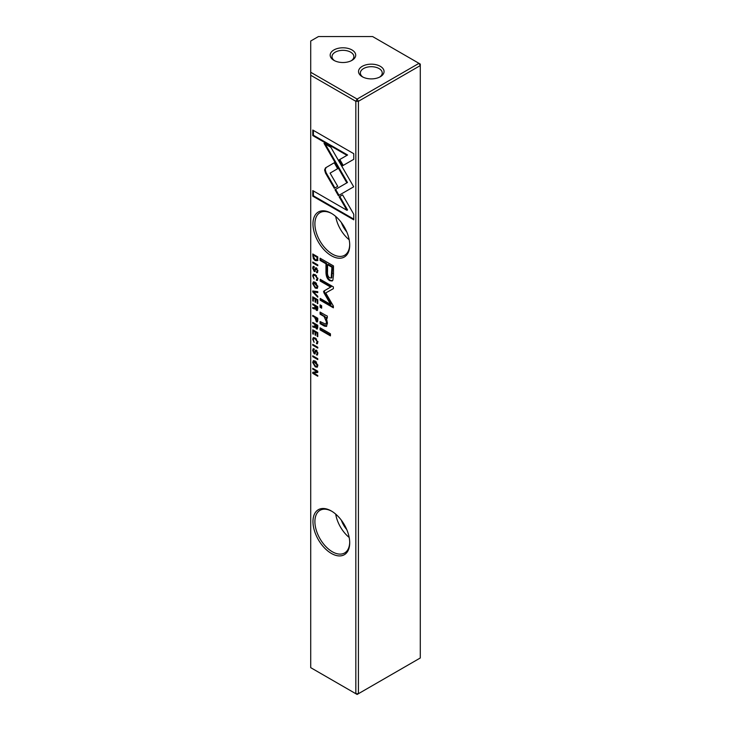 <?xml version="1.0" encoding="UTF-8"?>
<svg xmlns="http://www.w3.org/2000/svg" width="731" height="731" viewBox="0 0 731 731"><rect width="100%" height="100%" fill="white"/><g stroke="black" fill="none" stroke-linecap="round" stroke-linejoin="round"><path stroke-width="1.1" d="M312.758 291.934L317.757 297.206L317.757 296.283L313.535 291.943L317.757 292.601L317.757 291.642L312.758 290.984L312.758 291.934L313.38 291.066M338.362 195.652L353.694 186.816L330.86 147.306L324.025 143.367L346.86 182.86L334.999 189.713L338.362 195.652M350.277 188.772L350.898 188.415M353.767 153.693L312.786 130.036L312.786 135.61L346.978 155.347L339.166 159.861L342.583 165.773L353.767 159.312L353.767 153.693M324.601 169.93L325.505 173.083L334.314 188.315L337.731 186.341L330.083 173.119L337.649 168.687L334.241 162.766L325.505 167.865L324.601 169.93M317.592 280.165L316.45 280.357L317.839 278.913L315.235 274.664L313.261 274.289L312.676 275.861L314.111 279.023L313.252 276.19L313.636 275.258L315.253 275.596L317.309 278.529L316.45 280.357L317.327 280.439M317.583 279.105L316.45 279.452M317.757 320.498L317.757 318.268L312.758 315.381L312.758 316.24L314.951 317.501L316.386 321.795L317.318 321.951L317.757 320.498M312.758 262.858L317.757 265.746L317.757 264.896L312.758 262.009L312.758 262.858L313.38 262.365M312.758 329.809L312.758 333.848L313.352 334.195L313.352 331.006L315.061 331.984L315.061 334.972L315.646 335.319L315.646 332.331L317.172 333.208L317.172 336.324L317.757 336.662L317.757 332.687L312.758 329.809M317.839 286.634L315.244 282.221L313.343 281.901L312.676 283.655L315.244 288.06L317.181 288.398L317.839 286.634M317.565 328.74L316.45 328.913L317.757 327.543L317.757 325.277L312.758 322.398L312.758 323.248L315.015 324.555L314.513 326.629L312.758 326.008L312.758 326.921L314.522 327.534L315.271 327.059L316.45 328.913L317.309 329.041M315.637 325.268L314.513 326.629M315.28 353.603L314.193 353.777L316.468 351.227L317.291 353.128L316.523 354.9L317.839 353.53L316.422 350.295L315.417 350.405L314.138 352.845L313.27 350.789L314.22 348.952L313.17 348.76L312.676 350.478L314.193 353.777L315.015 353.895M314.22 349.4L313.572 349.774L314.22 349.866M315.207 352.552L314.138 352.845L314.814 353.42M316.422 350.295L315.893 350.131M317.62 354.736L316.596 354.946L317.355 355.028M317.61 353.722L316.523 354.042M317.053 350.853L316.094 351.172L317.071 350.88M353.767 214.247L342.583 194.875L339.166 196.84L346.933 210.3L312.786 190.59L312.786 196.164L353.767 219.821L353.767 214.247M331.344 255.722A25.978 14.995 60 0 1 312.969 223.905A25.978 14.995 60 0 1 331.344 213.306L331.344 213.306A25.978 14.995 60 0 1 349.71 245.123A25.978 14.995 60 0 1 331.344 255.722M331.344 553.422A25.978 14.995 60 0 1 312.969 521.605A25.978 14.995 60 0 1 331.344 510.996L331.344 510.996A25.978 14.995 60 0 1 349.71 542.813A25.978 14.995 60 0 1 331.344 553.422M310.712 75.247L355.833 101.298L358.409 101.298L357.121 99.069L355.833 101.298L355.833 693.71L357.121 694.45L420.288 657.982L420.288 65.571L358.409 101.298L358.409 693.71L355.833 693.71L310.712 667.659L310.712 72.268L357.121 99.069L418.991 63.341L372.591 36.55L318.451 36.55L310.712 41.018L310.712 72.268M333.482 274.893L333.482 265.929L320.087 258.189L320.087 260.4L325.98 263.8L325.98 270.644C325.761 275.825 327.049 279.178 329.855 280.704L332.148 280.969L332.87 280.174L333.482 274.893M312.758 345.215L317.757 348.102L317.757 347.243L312.758 344.356L312.758 345.215L313.38 344.712M317.757 258.655L317.757 256.864L312.758 253.977L313.352 258.701L315.189 260.556L317.327 260.675L317.757 258.655M323.879 292.702L330.622 304.452L320.196 298.431L320.196 300.194L333.373 307.806L333.373 306.042L325.715 292.939L333.373 288.672L333.373 286.89L320.196 279.288L320.196 281.051L330.64 287.082L323.879 291.057L323.879 292.702L324.5 292.345L324.5 290.7L331.262 286.726L320.818 280.695L320.818 279.644M324.5 290.7L323.513 291.66M317.592 343.515L316.45 343.698L317.839 342.263L315.235 338.014L313.261 337.631L312.676 339.202L314.111 342.364L313.252 339.531L313.636 338.599L315.253 338.937L317.309 341.88L316.45 343.698L317.327 343.789M317.583 342.455L316.45 342.793M317.565 310.209L316.45 310.373L317.757 309.003L317.757 306.746L312.758 303.858L312.758 304.717L315.015 306.015L314.513 308.098L312.758 307.468L312.758 308.391L314.522 309.003L315.271 308.519L316.45 310.373L317.309 310.501M315.637 306.737L314.513 308.098M317.839 365.445L315.244 361.023L313.343 360.703L312.676 362.466L315.244 366.861L317.181 367.209L317.839 365.445M312.758 356.682L317.757 359.57L317.757 358.711L312.758 355.833L312.758 356.682L313.38 356.189M312.758 296.841L312.758 300.889L313.352 301.227L313.352 298.038L315.061 299.025L315.061 302.013L315.646 302.351L315.646 299.363L317.172 300.24L317.172 303.365L317.757 303.703L317.757 299.728L312.758 296.841M312.758 368.333L312.758 369.118L316.998 371.567L312.758 372.307L312.758 373.358L317.757 376.237L317.757 375.469L313.681 373.112L317.757 372.435L317.757 371.22L312.758 368.333M320.087 327.826L320.087 329.9L330.439 335.876L330.439 333.802L320.087 327.826M315.28 271.247L314.193 271.42L316.468 268.88L317.291 270.781L316.523 272.553L317.839 271.174L316.422 267.948L315.417 268.058L314.138 270.497L313.27 268.441L314.22 266.605L313.17 266.404L312.676 268.131L314.193 271.42L315.015 271.548M314.22 267.053L313.572 267.427L314.22 267.519M315.207 270.205L314.138 270.497L314.814 271.064M316.422 267.948L315.893 267.784M317.62 272.389L316.596 272.599L317.355 272.681M317.61 271.375L316.523 271.694M316.094 268.825L317.071 268.524L316.094 268.825M320.087 304.864L320.087 307.285L321.649 308.19L321.649 305.768L320.087 304.864M324.975 314.897L320.087 312.073L320.087 314.184L324.071 316.486L326.501 322.005L325.825 324.217L320.087 321.567L320.087 323.641L324.354 326.099L326.437 326.428L327.461 323.065L326.053 317.546L327.305 318.14L327.305 316.066L324.975 314.897M362.274 76.737L362.274 76.737A12.765 7.365 180 0 1 362.274 66.32A12.765 7.365 180 0 1 380.321 66.32A12.765 7.365 180 0 1 380.321 76.737A12.765 7.365 180 0 1 362.274 76.737L362.274 76.737M379.627 77.111A10.938 6.314 0 0 0 382.24 73.018A10.938 6.314 0 0 0 379.033 68.55A10.938 6.314 0 0 0 367.117 67.179A10.938 6.314 0 0 0 360.365 73.018A10.938 6.314 0 0 0 362.969 77.111M333.921 60.362L333.921 60.362A12.765 7.365 180 0 1 333.921 49.946A12.765 7.365 180 0 1 351.967 49.946A12.765 7.365 180 0 1 351.967 60.362A12.765 7.365 180 0 1 333.921 60.362L333.921 60.362M351.273 60.737A10.938 6.314 0 0 0 353.877 56.643A10.938 6.314 0 0 0 350.679 52.175A10.938 6.314 0 0 0 338.755 50.814A10.938 6.314 0 0 0 332.002 56.643A10.938 6.314 0 0 0 334.615 60.737M331.828 511.289A24.607 14.209 -120 0 0 320.004 510.339A24.607 14.209 -120 0 0 314.906 521.605A24.607 14.209 -120 0 0 332.303 551.741A24.607 14.209 -120 0 0 344.612 552.965A24.607 14.209 -120 0 0 349.701 542.247M335.703 514.121A24.607 14.209 -120 0 0 349.18 537.468M331.828 213.598A24.607 14.209 -120 0 0 320.004 212.648A24.607 14.209 -120 0 0 314.906 223.905A24.607 14.209 -120 0 0 332.303 254.05A24.607 14.209 -120 0 0 344.612 255.274A24.607 14.209 -120 0 0 349.701 244.547M335.703 216.431A24.607 14.209 -120 0 0 349.18 239.777M346.768 231.901A18.229 10.526 60 0 1 341.313 222.462M346.768 529.591A18.229 10.526 60 0 1 341.313 520.152M418.991 63.341L420.288 65.571L420.288 64.09L418.991 63.341M346.933 210.3L347.554 209.943L339.787 196.484L342.583 194.875M339.787 196.484L339.166 196.84M353.767 219.108L313.407 195.807L313.407 190.946M313.407 195.807L312.786 196.164M313.297 350.313L313.526 348.687M317.144 353.685L317.903 352.771M317.217 354.59L317.144 353.996M317.144 354.544L316.523 354.9M314.75 352.488L316.039 350.048M332.441 280.75L330.476 280.339C327.671 278.822 326.373 275.468 326.602 270.287L326.602 263.443L320.708 260.035L320.708 258.546M327.534 264.695L328.146 264.339L332.541 266.87L331.801 277.707L331.189 278.063L331.92 267.235L327.534 264.695L327.534 271.256C327.26 274.637 327.991 276.811 329.727 277.78L331.189 278.063M320.708 260.035L320.087 260.4M326.602 263.443L325.98 263.8M332.541 266.87L331.92 267.235M317.757 347.38L313.38 344.858M315.637 324.902L315.637 324.189L313.38 322.755M315.143 327.177L313.38 326.2M317.071 328.548L316.441 327.981M317.747 325.414L317.126 325.77L315.628 324.902L316.249 324.546L317.747 325.414L317.007 327.598M313.38 322.892L312.758 323.248M315.637 324.189L315.015 324.555M313.38 326.565L312.758 326.921M315.628 324.902L316.386 327.954L317.519 327.698M316.386 327.954L317.126 325.77M317.757 257.001L313.974 254.817L313.352 255.174L313.38 254.333M317.948 260.318L315.81 260.199L314.723 259.35M317.757 258.929L316.715 259.934L317.208 257.403L313.352 255.174L313.352 256.544L315.189 259.651L316.715 259.934M317.757 257.084L317.208 257.403M330.622 304.452L331.244 304.096L324.5 292.345M333.373 307.093L320.818 299.838L320.818 298.787M320.818 299.838L320.196 300.194M333.373 288.663L325.715 292.939M320.818 280.695L320.196 281.051M331.262 286.726L330.64 287.082M313.297 339.093L313.617 337.521M316.532 339.029L313.636 338.599M317.062 342.437L317.93 341.523M317.062 343.342L317.062 342.748M317.455 288.16L314.549 286.653M313.297 283.491L313.681 281.773M317.839 286.561L316.843 287.457L317.291 286.314L313.69 282.842L313.252 283.984L315.262 287.146L316.843 287.457M313.69 282.842L316.505 283.208M317.757 332.833L316.267 331.965L315.646 332.331L315.673 331.627L313.974 330.65L313.352 331.006L313.38 330.165M313.352 333.51L312.758 333.848M315.673 331.627L315.061 331.984M315.646 334.634L315.061 334.972M317.757 332.861L317.172 333.208M317.757 335.986L317.172 336.324M317.757 265.033L313.38 262.502M315.637 306.371L315.637 305.659L313.38 304.215M315.143 308.646L313.38 307.669M317.071 310.017L316.441 309.451M317.747 306.883L317.126 307.239L315.628 306.371L316.249 306.015L317.747 306.883L317.007 309.067M313.38 304.361L312.758 304.717M315.637 305.659L315.015 306.015M313.38 308.025L312.758 308.391M315.628 306.371L316.386 309.423L317.519 309.167M316.386 309.423L317.126 307.239M317.574 321.658L316.285 320.836M317.757 318.414L316.194 317.501L315.573 317.866L315.573 317.144L313.38 315.737M317.802 319.666L316.989 320.525M313.38 315.883L312.758 316.24M315.573 317.144L314.951 317.501M317.757 318.46L317.181 318.789L315.573 317.866L316.368 320.882L317.556 320.635M316.368 320.882L317.181 318.789M313.297 275.751L313.617 274.171M316.532 275.688L313.636 275.258M317.062 279.096L317.93 278.173M317.062 280L317.062 279.406M334.926 187.958L326.127 172.726L325.213 169.574L326.127 167.509L334.241 162.775M326.127 172.726L325.505 173.083M343.204 165.416L339.787 159.495L347.6 154.99L313.407 135.253L313.407 130.392M313.407 135.253L312.786 135.61M347.6 154.99L346.978 155.347M339.787 159.495L339.166 159.861M338.983 195.296L335.62 189.347L334.999 189.713M335.62 189.347L347.481 182.503L325.268 144.08M347.481 182.503L346.86 182.86M317.757 292.153L313.535 291.943M317.455 366.971L314.549 365.454M313.297 362.293L313.681 360.584M317.839 365.363L316.843 366.258L317.291 365.116L313.69 361.653L313.252 362.786L315.262 365.948L316.843 366.258M313.69 361.653L316.505 362.009M317.757 358.857L313.38 356.326M317.757 299.865L316.267 299.006L315.646 299.363L315.673 298.668L313.974 297.681L313.352 298.038L313.38 297.197M313.352 300.542L312.758 300.889M315.673 298.668L315.061 299.025M315.646 301.665L315.061 302.013M317.757 299.902L317.172 300.24M317.757 303.018L317.172 303.365M316.998 371.567L317.62 371.211L313.38 368.689M313.38 368.762L312.758 369.118M317.757 375.524L313.38 372.993L313.38 372.198M313.38 372.993L312.758 373.358M317.757 372.18L313.681 373.112M330.439 335.154L320.708 329.535L320.708 328.182M320.708 329.535L320.087 329.9M313.297 267.966L313.526 266.331M317.144 271.329L317.903 270.424M317.217 272.243L317.144 271.64M317.144 272.197L316.523 272.553M314.75 270.141L316.039 267.701M321.649 307.468L320.708 306.929L320.708 305.22M320.708 306.929L320.087 307.285M327.305 317.492L326.053 317.546L320.708 313.827L320.708 312.429M320.708 313.827L320.087 314.184M325.825 324.217L327.113 321.649L326.483 318.332M326.73 326.2L320.708 323.285L320.708 321.923M320.708 323.285L320.087 323.641M313.297 350.122L312.676 350.478M317.793 352.835L317.291 353.128M315.673 351.273L315.052 351.629M326.602 270.287L325.98 270.644M330.476 280.339L329.855 280.704M332.541 273.44L331.92 273.796M315.628 325.277L315.015 325.624M317.747 326.666L317.126 327.022M313.352 255.658L312.758 256.005M313.855 258.409L313.352 258.701M315.81 260.199L315.189 260.556M317.757 258.299L317.208 258.619M313.297 338.846L312.676 339.202M315.874 338.581L315.253 338.937M317.793 341.596L317.309 341.88M313.297 283.299L312.676 283.655M317.291 286.314L317.802 286.013M315.628 306.737L315.015 307.093M317.747 308.135L317.126 308.491M317.007 321.439L316.386 321.795M315.573 318.104L314.951 318.46M317.757 319.694L317.181 320.032M313.297 275.505L312.676 275.861M315.874 275.24L315.253 275.596M317.793 278.255L317.309 278.529M326.127 167.509L325.505 167.865M346.549 180.895L345.937 181.251M313.297 362.11L312.676 362.466M317.291 365.116L317.802 364.824M313.297 267.765L312.676 268.131M317.793 270.488L317.291 270.781M315.673 268.917L315.052 269.273M324.683 316.13L324.071 316.486M327.113 321.649L326.501 322.005M324.975 325.743L324.354 326.099"/></g></svg>
